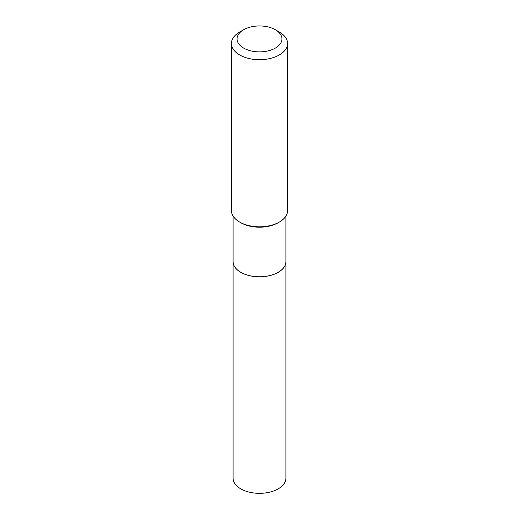 <?xml version="1.0" encoding="UTF-8"?>
<svg xmlns="http://www.w3.org/2000/svg" width="519" height="519" viewBox="0 0 519 519"><rect width="100%" height="100%" fill="white"/><g stroke="black" fill="none" stroke-linecap="round" stroke-linejoin="round"><path stroke-width="0.78" d="M233.07 261.537A26.43 15.259 0 0 0 233.07 261.563L233.07 478.083A26.43 15.259 0 0 0 249.386 492.181A26.43 15.259 0 0 0 278.19 488.872A26.43 15.259 0 0 0 285.93 478.083L285.93 261.563A26.43 15.259 0 0 0 285.93 261.537M233.07 261.563A26.43 15.259 0 0 0 249.386 275.66A26.43 15.259 0 0 0 278.19 272.352A26.43 15.259 0 0 0 285.93 261.563M233.07 216.047L233.07 261.511A26.43 15.259 0 0 0 240.81 272.3L240.855 272.326A26.372 15.226 0 0 0 278.145 272.326A26.372 15.226 0 0 0 278.165 272.313L278.19 272.3A26.43 15.259 0 0 0 285.93 261.511L285.93 216.047M240.855 272.326L240.81 272.3A26.43 15.259 0 0 0 278.19 272.3M243.625 48.072A22.447 12.962 0 0 0 275.375 48.079A22.447 12.962 0 0 0 275.375 29.745L279.345 32.035A28.058 16.199 0 0 1 287.558 43.492A28.058 16.199 0 0 1 270.237 58.459A28.058 16.199 0 0 1 239.655 54.949A28.058 16.199 0 0 1 231.442 43.492A28.058 16.199 0 0 1 239.655 32.035L243.625 29.745A22.447 12.962 0 0 0 243.625 48.072M279.345 222.061L278.19 222.722A26.43 15.259 0 0 1 240.81 222.722L239.655 222.061A28.058 16.199 0 0 0 279.345 222.061A28.058 16.199 0 0 0 287.558 210.604L287.558 43.492M231.442 43.492L231.442 210.604A28.058 16.199 0 0 0 239.655 222.061L240.81 222.722M279.345 32.035L275.375 29.745A22.447 12.962 0 0 0 243.625 29.745"/></g></svg>
